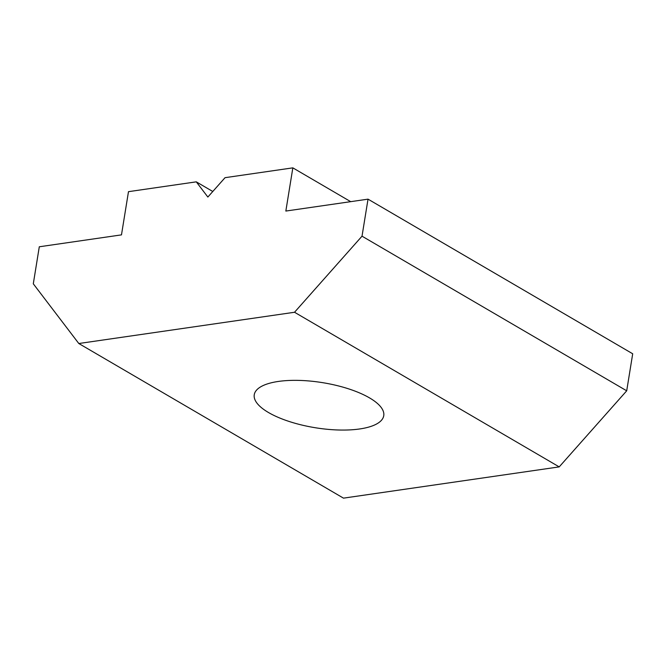 <?xml version="1.0" encoding="UTF-8"?>
<svg xmlns="http://www.w3.org/2000/svg" width="666" height="666" viewBox="0 0 666 666"><rect width="100%" height="100%" fill="white"/><g stroke="black" fill="none" stroke-linecap="round" stroke-linejoin="round"><path stroke-width="1" d="M369.513 397.885A65.593 22.835 9.2 0 1 383.749 415.692A65.593 22.835 9.2 0 1 315.351 427.747A65.593 22.835 9.2 0 1 254.262 394.713A65.593 22.835 9.2 0 1 299.176 380.403A65.593 22.835 9.2 0 1 369.513 397.885M225.041 177.68L292.84 167.857L285.839 211.055L368.023 199.151L362.021 236.18L294.53 312.262L78.804 343.514L33.3 283.808L39.294 246.778L121.478 234.873L128.48 191.666L196.279 181.843L207.859 197.044L225.041 177.68M350.707 201.665L292.84 167.857M212.787 191.492L196.279 181.843M362.021 236.18L626.706 390.809L632.7 353.779L368.023 199.151M626.706 390.809L559.207 466.891L294.53 312.262M559.207 466.891L343.481 498.143L78.804 343.514"/></g></svg>
